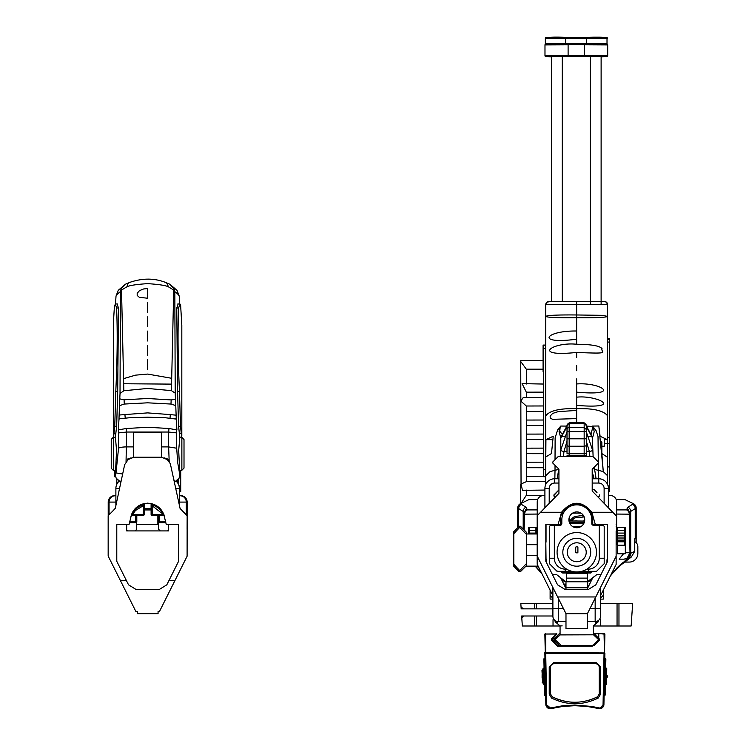 <?xml version="1.0" encoding="UTF-8"?>
<svg xmlns="http://www.w3.org/2000/svg" width="746" height="746" viewBox="0 0 746 746"><rect width="100%" height="100%" fill="white"/><g stroke="black" fill="none" stroke-linecap="round" stroke-linejoin="round"><path stroke-width="1.12" d="M606.451 684.287L606.759 668.63L606.013 684.707L606.33 668.192L605.696 667.754M604.81 658.084A1.072 1.072 0 0 1 605.864 659.175L605.183 694.778A1.072 1.072 0 0 1 604.092 695.832A1.072 1.072 0 0 0 605.183 694.778M606.116 668.192L606.013 684.707M607.235 677.228L607.263 675.727L606.629 675.279L607.673 676.799L606.582 677.638M550.52 666.383L550.473 693.911L552.226 696.773C567.361 704.075 582.467 704.075 597.537 696.773A49.488 49.488 180 0 1 586.682 700.839M550.473 666.868L549.224 666.98L553.541 662.653L553.7 663.651L596.063 663.651L596.213 662.653L600.539 666.98L600.53 694.228L598.189 698.079L597.537 696.773L599.28 693.911L599.28 666.868L598.32 664.574L596.063 663.651L553.7 663.651L551.425 664.593L550.473 666.868L550.473 693.911L552.226 696.773A49.488 49.488 180 0 0 574.896 702.266M600.539 666.98L599.252 666.458M596.52 663.688L597.844 664.192M594.03 633.615L599.551 633.615M543.955 684.707L543.638 668.192L543.004 668.63L543.302 684.287L544.393 685.126L544.58 694.778L543.89 659.175A1.072 1.072 0 0 1 544.944 658.084A1.072 1.072 0 0 0 543.89 659.175M542.072 676.156L542.631 682.907L541.969 670.477L543.023 669.6L543.135 675.279L542.501 676.156L543.041 670.458M543.284 683.327L542.631 682.907L543.284 683.327L543.172 677.638L542.1 677.657L542.09 676.799L542.529 677.228M544.58 694.778A1.072 1.072 0 0 0 545.671 695.832M542.062 675.298L542.389 670.039L543.023 669.6M542.631 682.907L542.193 682.487L542.836 682.478L543.172 677.638M546.706 704.867L551.154 708.579L550.128 708.7L545.839 704.494L544.86 653.365L545.718 653.356L546.706 704.867L545.839 704.494A4.289 4.289 0 0 0 546.659 706.938A4.289 4.289 0 0 1 545.839 704.494L545.82 703.786M550.725 707.954L562.596 705.772L574.877 705.026L591.858 706.462L599.831 708.047L599.635 708.7L603.048 704.867L604.036 653.356L604.903 653.365L603.924 704.494L599.663 708.7L586.915 706.425L574.877 705.697L562.81 706.434L551.154 708.579A99.218 99.218 0 0 1 555.434 707.618A99.218 99.218 0 0 0 551.154 708.579M598.189 698.079C582.682 705.595 567.147 705.595 551.564 698.079L549.224 694.228L550.473 693.911M604.232 688.101L604.083 696.26L604.241 687.98L605.314 687.719M545.522 688.101L545.485 686.339L545.522 687.98L544.44 687.719M553.942 639.052L560.06 632.944L553.942 639.742L555.089 639.714L561.393 645.635L559.369 645.635L553.942 640.208L559.369 645.635L553.942 640.208L559.369 645.635L553.942 640.208L559.369 645.635L553.942 640.208L559.369 645.635L553.942 640.208L559.369 645.635L553.942 640.208L559.369 645.635L553.942 640.217L559.369 645.635L553.942 640.217L559.369 645.635L553.942 640.217L559.369 645.635L553.942 640.217L559.369 645.635L557.504 645.635L551.798 639.928L556.861 633.886L544.85 634.044L545.279 652.927L604.036 653.356L545.718 653.356L604.484 652.927L604.913 634.044L603.962 633.615L604.484 633.615M600.53 694.228L599.28 693.911M599.029 707.954L598.609 708.579M603.048 704.867L603.924 704.494A4.289 4.289 0 0 1 603.113 706.919A4.289 4.289 0 0 0 603.924 704.494M599.663 708.7A4.289 4.289 0 0 0 602.675 707.432A4.289 4.289 0 0 1 599.663 708.7L600.381 708.625M586.906 706.425A99.218 99.218 0 0 0 574.877 705.697A99.218 99.218 0 0 1 586.906 706.425M568.797 705.884A99.218 99.218 0 0 0 562.81 706.434A99.218 99.218 0 0 1 568.797 705.884M547.088 707.441A4.289 4.289 0 0 0 550.128 708.7A4.289 4.289 0 0 1 547.088 707.441M603.962 652.927L544.85 652.498L544.86 653.365L545.792 652.927L545.708 634.044L556.413 634.044L551.434 639.024L551.434 640.236L557.271 646.064L551.798 639.322L551.434 640.236M604.474 652.927L604.046 634.044L598.693 633.615L603.962 633.615M546.79 652.927A1.072 1.072 0 0 0 545.727 653.813M602.973 652.927A1.072 1.072 0 0 1 604.027 653.813M592.259 645.635L592.902 645.635M557.504 645.635L551.434 639.024M594.459 634.044L598.693 633.615L598.264 637.849M556.469 633.615L556.768 634.352L556.469 633.615M544.85 634.044L545.792 633.615M607.011 38.876L607.011 38.484C609.463 37.3 602.665 36.908 586.636 37.3L546.417 37.412M606.06 56.715L601.117 56.836M605.053 56.715A2.145 2.145 180 0 1 604.866 56.724L603.691 56.724A2.145 2.145 180 0 1 603.505 56.715M551.564 56.836L546.296 56.715M549.168 56.715A2.145 2.145 180 0 1 548.991 56.724L547.489 56.724A2.145 2.145 180 0 1 547.312 56.715M546.128 37.449A1.072 1.072 -0 0 0 545.345 38.484L545.345 44.117M548.45 43.427L607.011 43.417L607.011 38.484A1.072 1.072 180 0 0 606.228 37.449M604.223 43.79L607.011 43.427M575.203 517.827L584.165 516.922L575.203 517.827L573.888 518.563L575.203 517.827L574.737 516.53L573.32 517.323L573.888 518.563L571.417 520.904L570.531 519.962L569.002 521.044M569.431 518.405L569.515 521.081M583.409 515.477L582.859 516.81M606.619 43.846L584.463 43.734L584.547 55.53L568.107 55.53L568.107 44.807L584.547 44.807L607.692 44.919L607.692 55.642A1.072 1.072 176.6 0 1 606.619 56.715L601.117 56.715L601.117 304.601L601.117 56.724L590.394 56.659L590.394 304.601M607.552 44.396A1.072 1.072 176.6 0 1 607.692 44.853L606.545 43.837L545.941 43.846L544.981 44.919L544.981 55.642A1.072 1.072 -0 0 0 546.053 56.715L546.053 56.715A1.072 1.072 180 0 1 544.981 55.642L544.981 55.642A1.072 1.072 0 0 0 546.053 56.715L568.182 56.603L568.107 55.53L544.981 55.642M606.946 43.893A1.072 1.072 -3.4 0 1 607.692 44.853L607.692 44.853A1.072 1.072 0 0 1 607.692 44.919L607.692 44.919A1.072 1.072 -3.4 0 0 607.692 44.853L607.692 44.853A1.072 1.072 176.6 0 1 607.692 44.919L607.692 55.642L584.547 55.53L584.463 56.603L606.619 56.715A1.072 1.072 0 0 0 607.692 55.642L607.692 55.642A1.072 1.072 176.6 0 1 606.619 56.715L601.117 56.724M568.182 43.734L568.107 44.807L544.981 44.919A1.072 1.072 180 0 1 546.053 43.846L568.182 43.734M544.99 44.853A1.072 1.072 180 0 1 545.214 44.256M562.288 301.384L562.288 56.659L590.394 56.659M557.812 524.475L557.971 525.268M577.05 520.904L575.623 520.904M594.86 524.475L594.702 525.268M601.117 442.863L601.117 445.912L601.117 442.863A10.724 3.338 0 0 0 600.716 441.958M551.564 56.715L546.053 56.715L551.564 56.715L551.564 301.384L546.939 302.121L551.247 301.384L562.176 301.384M562.288 56.659L551.564 56.724M557.43 525.268L557.262 524.475L557.43 525.268M575.763 520.904L576.91 520.904M623.544 562.074L629.26 562.074A8.579 8.579 0 0 0 637.839 553.495L637.839 546.632A5.362 5.362 0 0 0 634.762 541.783M625.316 541.27L624.309 541.27M617.492 541.27L617.436 538.761M631.144 626.006L618.966 626.006L631.144 626.006L632.655 603.393L600.521 603.393M552.898 603.393L520.811 603.393L521.174 608.857L552.898 608.857L523.505 608.857L521.752 607.524L521.202 608.857M552.898 616L534.509 616L534.509 626.006L522.321 626.006L560.06 626.006M593.35 626.006L618.966 626.006L618.966 603.393M600.437 619.74L599.215 619.74L600.437 619.74L600.437 626.006M534.509 616L521.678 616L522.442 617.334L524.093 616M522.321 626.006L521.678 616M553.028 626.006L553.028 619.74L554.203 619.74L553.028 619.74M534.509 603.393L534.509 608.857L552.898 608.857M521.174 608.857L523.505 608.857M115.294 508.278L113.467 510.32L115.257 508.483L124.657 464.655L128.135 459.564L133.842 457.223L161.509 457.223L167.216 459.564L170.321 463.676L180.094 508.483L187.143 515.756L187.097 556.246L159.485 611.478L158.068 611.478L158.068 613.669L158.068 611.478M113.467 510.32L108.161 515.756L108.161 556.059L120.479 580.696L126.475 580.696L116.786 561.318L116.786 524.317L129.114 524.317L131.585 514.302L135.25 508.446L140.91 504.51L147.671 503.121L154.431 504.51L160.101 508.446L163.756 514.302L166.227 524.317L178.564 524.317L178.564 561.318L168.876 580.696L174.872 580.696M137.283 611.478L137.283 613.669L137.283 611.478L135.865 611.478L120.479 580.696M180.094 508.483L181.875 510.32A34.484 34.325 -134.1 0 1 180.056 508.287M131.091 457.867L127.296 459.135L127.296 460.319M168.055 460.319L168.055 459.135L164.26 457.867M161.621 457.242L161.621 432.391L133.73 432.391L133.73 453.81M126.475 580.696L128.536 584.827L136.425 589.704L158.926 589.704L166.815 584.827L168.876 580.696M137.283 613.669L158.068 613.669M580.09 543.405L580.09 543.405A9.456 9.456 0 0 0 567.305 552.264A9.456 9.456 180 0 1 574.252 543.144A9.456 9.456 180 0 1 586.16 553.336A9.456 9.456 180 0 1 567.37 553.336A9.456 9.456 180 0 1 567.305 552.264M570.084 570.783L570.084 570.783A19.694 19.694 180 0 0 584.314 570.448L584.314 570.448M586.225 552.264A9.456 9.456 0 0 0 585.004 547.611L585.004 547.611M594.03 561.719L594.03 561.719A19.694 19.694 180 0 0 596.455 552.264M557.075 552.264L557.075 552.264A19.694 19.694 0 0 0 586.608 569.319A19.694 19.694 0 0 0 586.608 535.208A19.694 19.694 0 0 0 557.075 552.264A19.694 19.694 180 0 0 559.5 561.719L559.5 561.719M562.829 552.264A13.941 13.941 0 0 0 583.736 564.33A13.941 13.941 0 0 0 583.736 540.188A13.941 13.941 0 0 0 562.829 552.264M573.954 571.753L561.897 572.173L591.634 572.173L592.688 571.315L590.785 573.031L562.745 573.021L590.785 573.031L591.942 572.051L590.785 573.031L562.745 573.031L560.843 571.315L557.057 571.315L554.884 569.133L557.467 571.315M561.458 571.315L561.589 572.051L560.852 571.315L557.057 571.315L571.781 571.315M567.585 573.031L566.512 573.031M581.749 571.315L596.567 571.315L592.678 571.315L590.785 573.021L567.594 573.031M584.575 521.286L583.223 520.904A1.716 1.716 180 0 1 583.81 521.006L584.547 521.435M569.067 521.407L569.795 521.146L569.039 521.249M570.177 520.904A1.716 1.716 180 0 0 569.841 520.969L583.223 521.053L569.72 521.006M583.997 523.114L569.627 523.114M584.715 519.822A7.898 7.898 180 0 1 572.863 526.667A7.898 7.898 180 0 1 572.863 512.978A7.898 7.898 180 0 1 584.715 519.822M549.429 563.687L557.057 571.315L549.429 563.687L549.429 558.232L549.429 563.687L552.814 567.063M550.52 525.268L549.429 526.359L549.429 558.232L554.334 558.232L554.334 525.268L550.52 525.268M561.71 524.242L561.831 519.822L561.831 523.636A1.632 1.632 180 0 1 560.19 525.268L554.334 525.268M561.831 519.822A14.985 14.985 180 0 1 576.807 504.837A14.985 14.985 180 0 1 591.792 519.822L591.792 523.636L591.792 519.822M560.227 525.268L560.778 525.165M560.852 525.137L561.328 524.811M561.374 524.774L561.691 524.279M593.396 525.268L592.846 525.165M592.772 525.137L592.296 524.811M592.249 524.774L591.932 524.279M591.914 524.242L591.792 523.636A1.632 1.632 180 0 0 593.434 525.268L599.29 525.268L599.29 558.232A10.901 10.901 180 0 1 588.389 569.133L586.925 569.133M576.266 546.846L577.357 546.846A0.541 0.541 180 0 1 577.898 547.396L577.898 552.292A0.541 0.541 180 0 1 577.357 552.842L576.266 552.842A0.541 0.541 180 0 1 575.726 552.292L575.726 547.396A0.541 0.541 180 0 1 576.266 546.846M566.606 569.133L565.235 569.133A10.901 10.901 180 0 1 554.334 558.232M599.29 525.268L603.104 525.268L604.195 526.359L604.195 558.232L599.29 558.232M592.688 571.315L596.567 571.315L604.195 563.687L596.567 571.315L592.678 571.315L590.785 573.031L586.999 573.031M561.589 572.051L560.852 571.315L557.057 571.315M596.567 571.315L604.195 563.687L604.195 558.232M604.195 563.687L604.195 560.843M179.889 437.221L179.385 433.603L181.297 433.547L180.504 426.264L178.592 426.311L177.557 391.277L179.45 391.193L180.504 426.264M179.385 433.603L178.592 426.311M181.297 433.547L181.595 437.38M181.819 325.321L180.607 304.834L179.954 303.995L178.658 307.939C177.641 331.01 177.902 358.761 179.46 391.193M177.818 303.948L179.954 303.995M177.557 391.277L176.765 308.023L178.07 304.088M117.402 303.958L115.294 303.995L116.59 307.939L118.474 308.033L117.691 391.277L116.656 426.32L115.36 437.221M117.178 304.088L118.474 308.033M116.656 426.32L114.744 426.264L115.789 391.193L117.691 391.277M115.789 391.193C117.346 358.789 117.607 331.038 116.59 307.939M114.744 426.264L113.951 433.557L115.863 433.603M113.606 437.221L113.951 433.557M115.294 303.995L114.371 307.054L113.439 322.151L113.429 435.906M175.478 418.86L176.27 419.093L176.905 429.929L169.006 428.493L147.624 427.272L126.242 428.521L118.437 429.855L118.978 419.084L119.947 418.776L129.03 417.788L147.624 417.2L165.398 417.751L176.27 419.093L176.131 415.177L170.321 414.617L170.013 418.264M125.225 418.198L124.927 414.571L119.127 415.028L118.978 419.084M119.127 415.028L119.491 405.684L124.265 404.052L147.624 402.821L170.983 404.052L175.758 405.582L176.131 415.177M124.265 404.052L124.078 399.781L119.78 398.886L119.491 405.684M119.78 398.886L120.022 393.487L123.836 390.745L147.624 388.452L171.412 390.643L175.207 393.123L175.487 399.296L171.16 399.921L170.983 404.052M130.214 282.24A5.53 4.317 74.6 0 0 130.093 282.268L125.431 284.207L121.029 289.028L120.423 291.667L120.022 393.487M125.431 284.207L118.241 290.334L116.022 296.087L115.499 303.864M120.861 482.224L116.18 478.195L115.36 475.435L116.003 472.908L122.605 474.046M118.633 429.799L118.539 448.234L116.003 472.908M115.36 475.435L116.553 450.36L115.406 437.221L113.383 437.221L113.383 470.4L111.238 468.255L111.238 439.366L113.383 437.221M169.006 428.493L168.615 432.046L126.615 432.046L126.242 428.521M126.046 461.83L126.615 432.046L118.539 432.904M170.209 414.599L147.624 412.892L124.927 414.571M171.16 399.921L147.624 398.513L124.078 399.781M175.758 405.582L175.487 399.296M116.022 296.087A113.905 23.685 0 0 1 120.423 291.667L121.523 290.035L127.156 286.65C130.084 285.354 136.91 284.347 147.624 283.639C158.329 284.347 165.155 285.345 168.092 286.65L173.725 290.035L171.412 390.643M123.836 390.745L121.523 290.035A5.53 1.921 26.5 0 1 121.029 289.028M171.487 384.115L123.761 383.752M173.725 290.035L174.825 291.667L174.21 289.028A5.53 1.921 153.5 0 1 173.725 290.035M175.207 393.123L174.825 291.667A113.905 23.685 0 0 1 179.217 296.087L177.007 290.334L169.818 284.207L165.155 282.277A5.53 4.317 105.4 0 1 168.092 286.65M123.752 378.586L135.595 375.145L147.624 374.072L171.496 378.259M169.193 461.662L168.633 446.91L176.709 448.234L176.615 429.827M176.709 432.904L168.633 432.046L168.633 446.91L161.621 446.91M147.624 288.543L147.624 298.241L139.325 297.3L137.189 295.463L137.189 293.327L139.455 290.66L143.568 288.972L147.624 288.543M147.624 302.68L147.624 312.434L147.624 302.68M147.624 316.854L147.624 326.683L147.624 316.854M147.624 331.093L147.624 340.987L147.624 331.093M147.624 345.37L147.624 355.338L147.624 345.37M147.624 359.703L147.624 369.727L147.624 359.703M165.034 282.24A5.53 4.317 105.4 0 1 165.155 282.268C154.161 278.09 142.477 278.09 130.093 282.277A5.53 4.317 74.6 0 0 127.156 286.65M174.21 289.028L169.818 284.207M133.683 432.046L133.683 457.242M179.021 478.233L179.889 475.426L177.623 462.054L176.709 448.234M179.217 296.087L179.739 303.864M179.889 475.426L178.686 450.36L179.842 437.221L181.865 437.38L181.865 470.25L184.01 468.078L184.01 439.543L181.865 437.38M179.889 470.4L181.865 470.25M526.48 565.645L526.508 533.968L537.185 533.968L526.508 533.968M525.977 566.149L538.136 566.149L537.185 564.256L537.185 524.895M526.508 564.769L526.508 563.519L519.729 570.587L513.808 564.284L513.808 531.674L519.235 526.247L520.4 526.247L526.508 532.364L526.508 534.453L519.729 527.385L519.71 526.247M523.785 529.641L526.508 532.364L526.508 534.453M520.242 526.247L519.235 526.247L513.808 531.674M526.508 565.617L520.4 571.725L519.235 571.725L513.808 566.298L513.808 564.284M520.242 571.725L519.235 571.725L513.808 566.298M519.729 527.385L513.808 533.688M519.71 571.725L519.729 570.587M520.4 571.725L521.585 570.531M524.018 568.107L525.259 566.867M610.153 576.388L600.521 595.672L616.131 564.442L600.521 595.672L616.131 564.442L600.521 595.672L603.309 590.095L603.309 595.289L600.521 598.078M616.131 564.442L616.131 546.398M552.898 598.078L550.11 595.289L550.11 590.095L552.898 595.672L537.185 564.256M537.185 530.919L537.185 515.635L542.342 510.488L537.185 515.635M598.264 620.597L598.283 621.772L595.802 623.852L595.802 621.558L587.428 621.278L587.428 628.692L565.981 628.692L565.981 613.641M596.903 622.929L596.903 621.306M555.145 620.597L555.127 621.772L556.516 622.929L556.516 621.306M556.516 622.929L557.616 623.852L557.616 621.558L565.981 621.278M550.11 595.289L552.898 598.311M552.898 599.103L550.11 599.103L550.11 595.448M565.664 587.923L565.664 584.081L565.664 587.923M595.802 623.842L593.35 625.885L593.49 634.799L598.684 639.742L592.371 645.635L594.04 645.635L599.467 640.208L594.04 645.635L599.467 640.208L594.04 645.635L599.467 640.208L594.04 645.635L599.467 640.208L594.04 645.635L559.369 645.635L553.942 640.217L559.369 645.635L553.942 640.208L559.369 645.635L553.942 640.208L559.369 645.635L594.04 645.635L559.369 645.635L594.04 645.635L559.369 645.635L594.04 645.635L559.369 645.635L594.04 645.635L599.467 640.208L598.684 639.742M593.35 632.944L599.467 639.052L593.322 632.906M599.467 639.052L599.467 639.742M599.467 639.201L599.467 640.208M552.366 574.429L556.413 574.429L565.664 581.693A6.807 6.807 180 0 1 560.815 578.113M587.755 587.923L587.755 581.516L592.818 577.637L587.428 588.566A6.807 6.807 180 0 1 587.428 588.547L587.428 587.755L565.981 587.755L565.981 588.566A6.807 6.807 -0 0 0 565.981 588.547L560.572 577.618M606.964 562.587L606.964 559.761L607.598 559.761L607.598 561.318L607.598 546.809M607.598 524.895L607.598 561.318L595.84 584.827L587.96 589.704L565.459 589.704L557.57 584.827L545.82 561.318L545.82 524.317L558.148 524.317L561.533 512.26C571.65 500.296 581.768 500.296 591.876 512.26L595.261 524.317L607.598 524.317L607.598 561.318M546.445 562.587L546.445 559.761L545.82 559.761M616.131 556.292L595.159 598.236L616.131 556.292M552.898 596.548L552.898 608.727L552.898 587.512L537.185 556.096L558.26 598.236L552.898 587.512L552.898 595.672M592.604 578.094A6.807 6.807 -0 0 1 587.755 581.684A6.807 6.807 -0 0 0 592.632 578.001L597.005 574.429L592.837 577.618M603.309 595.289L600.521 598.311M600.521 599.103L603.309 599.103L603.309 595.448M555.089 639.714L560.06 634.949L560.06 625.885L562.186 625.885M592.65 578.001L587.428 581.74L565.981 581.74L560.759 578.001M565.981 587.755L565.981 581.777L587.428 581.777L587.428 587.755M587.428 581.74L565.981 581.777M595.159 598.236L595.159 621.595A5.362 5.362 180 0 0 600.521 616.233L600.521 609.426M601.043 574.429L597.005 574.429M553.942 639.742L553.942 639.201M565.981 613.716L587.428 613.716M561.393 645.635L592.371 645.635M560.06 625.885L557.616 623.842M560.06 634.902L593.49 634.799M587.428 613.641L587.428 621.278M565.981 589.704L565.981 588.566M552.898 587.512L552.898 616.233A5.362 5.362 180 0 0 558.26 621.595L558.26 598.236M600.521 616.233L600.521 587.512L600.521 608.727L589.89 608.727M587.428 589.704L587.428 588.566M615.972 499.046L617.464 499.615L624.98 499.615L633.447 503.699A4.83 4.83 -90 0 1 636.179 508.045L635.219 508.585A4.83 4.7 -122.1 0 0 632.543 504.324L633.447 503.699M537.922 499.046L536.43 499.615L528.905 499.615L520.447 503.699A4.83 4.83 0 0 0 517.715 508.045L518.675 508.585A4.83 4.7 -57.9 0 1 521.351 504.324L520.708 503.569M616.653 514.059L616.653 520.633L616.653 509.91L626.584 509.91A4.83 4.728 39.9 0 1 629.316 514.171L616.653 514.059L616.653 544.17L616.653 542.155L616.131 542.155M616.131 526.657L616.653 526.657L616.653 524.317L616.131 524.317L616.653 524.317L616.653 501.927A6.434 6.434 -0 0 0 610.219 495.493L608.41 495.493M537.232 515.589L537.232 501.927A6.434 6.434 180 0 1 543.675 495.493L544.906 495.493M616.653 526.657L616.653 542.155M566.298 578.113L566.298 573.32L587.587 573.32L587.587 588.249L587.587 578.113L566.298 578.113L566.298 581.74M537.232 568.256L541.969 573.814M636.03 542.612L636.03 538.761L634.762 538.761L634.762 551.285L631.284 557.057L616.644 568.256L619.544 565.449L623.6 562.074L617.082 567.827L610.349 576.015M623.488 553.784L625.316 553.784L625.316 527.236L617.436 527.236L617.436 545.037L616.653 544.17M610.359 575.977L616.625 568.256M635.219 538.761L635.219 508.585L630.696 511.43L630.696 553.29A6.434 6.285 -116.2 0 1 627.852 558.707L626.444 559.444L629.978 552.749L629.27 555.677L627.134 558.073L624.15 559.155L619.133 559.183L623.497 553.784L617.436 553.784L617.436 545.037M634.762 551.285L629.978 553.681M625.316 552.749L629.736 552.749A6.434 6.434 90 0 1 623.302 559.183L623.516 559.183M627.852 558.707L631.284 557.057M610.806 575.101L626.444 559.444M628.02 507.168A4.83 4.7 -122.1 0 1 630.696 511.43L629.736 513.155L628.402 509.91L626.966 508.893L628.02 507.168L632.543 504.324M629.978 552.749L629.316 514.171M633.233 503.597L635.937 507.942M636.179 508.045L636.179 542.743L636.179 508.045M617.436 553.784L617.436 545.205L625.316 545.205M546.035 559.183L545.82 542.155M541.512 572.909L535.591 566.149M535.143 566.149L541.95 573.786M537.232 509.91L527.301 509.91A4.83 4.728 140.1 0 0 524.578 514.171L537.232 514.059M518.675 526.816L518.675 508.585L523.198 511.43L524.149 513.155L525.492 509.91L526.918 508.893L525.874 507.168L521.351 504.324M524.149 530.005L524.578 514.171M523.198 529.054L523.198 511.43A4.83 4.7 -57.9 0 1 525.874 507.168M520.661 503.597L517.957 507.942M517.715 508.045L517.715 527.776M536.449 527.236L536.449 533.968L536.458 527.236L528.569 527.236L528.569 533.968M546.035 524.475L546.035 542.155M543.62 476.713L545.774 476.713L543.62 476.713L543.62 345.202L545.774 345.202L545.774 343.057L545.774 347.757M591.14 301.384L605.248 301.636A15.358 2.965 -12.1 0 1 605.407 301.682L606.563 302.289L607.552 304.601L607.552 316.397L602.292 315.344L576.658 314.971L576.658 317.721C595.867 317.908 606.162 317.46 607.552 316.397L607.552 338.46L609.696 338.46L609.696 339.346L607.552 339.346M607.552 342.06L609.696 342.06L609.696 339.346M609.696 342.06L609.696 485.916L608.074 485.916M608.41 491.782L609.696 491.782L609.696 485.916M609.696 437.324L607.552 437.324M607.552 443.329L609.696 443.329M609.696 466.921L607.552 466.921M544.906 507.84L544.906 488.416A9.651 9.651 -1.1 0 1 554.567 478.764A9.651 9.651 179.4 0 0 544.906 488.416L549.205 488.416A5.362 5.362 -0.6 0 1 554.567 483.054L558.94 483.054M555.136 497.293L553.924 495.726M553.924 494.915L553.924 496.081L553.924 494.915L558.94 489.898L553.924 495.428M593.975 489.488L592.193 489.488L593.975 489.488L596.987 492.509M599.402 496.081L599.402 494.915L599.402 496.081L598.236 497.246M592.193 483.054L598.758 483.054A5.362 5.362 -0.6 0 1 604.12 488.416L604.12 503.317M549.205 503.41L549.205 488.416M604.12 488.416L608.41 488.416L608.41 507.737L608.41 488.416A9.651 9.651 179.4 0 0 598.758 478.764L592.193 478.764L598.758 478.764A9.651 9.651 1.1 0 1 608.41 488.416A9.651 9.651 179.4 0 0 598.758 478.764L598.758 483.054M608.41 491.176L608.41 502.161L608.41 491.176M558.94 478.764L554.567 478.764A9.651 9.651 179.4 0 0 544.906 488.416M608.41 489.292L608.41 502.161M590.991 434.461L592.93 426.535L586.459 426.097M562.325 434.461L559.742 431.16L560.19 426.899L560.815 426.05L566.857 426.097M586.309 441.175L589.312 451.33L586.309 451.33M567.007 451.33L564.004 451.33L563.435 456.505M567.007 441.175L564.004 451.33A3.217 1.343 -0 0 1 561.057 450.528A3.217 1.343 -0 0 1 560.787 449.987L560.787 438.005L559.09 431.524L559.453 428.512L560.74 426.097L557.626 429.966L555.127 437.827L555.024 459.741M586.309 431.897L592.529 449.987A3.217 1.343 180 0 1 592.259 450.528A3.217 1.343 180 0 1 589.312 451.33L589.881 456.505M576.658 331.01L576.658 339.197C535.106 344.755 544.972 330.553 576.658 331.01L576.658 317.721C557.421 317.908 547.126 317.46 545.774 316.397L545.774 475.706L550.044 471.612L555.024 470.278L554.837 478.764M545.774 475.706L545.774 484.443M563.407 513.127L562.717 513.127L562.717 514.74M545.82 524.475L561.589 524.475M561.831 521.939L560.572 521.939L560.572 517.22A16.412 16.412 0 0 1 592.744 517.22L592.744 521.939L591.792 521.939M557.206 478.764L558.763 469.094A3.217 1.035 2 0 1 558.81 469.075M594.086 478.764L592.193 471.77M567.314 425.248L561.141 436.652A2.956 2.937 143.4 0 0 560.787 438.051L566.876 426.982L567.007 424.968L567.007 429.454M560.218 456.505L560.787 449.987L567.007 431.859M555.024 465.29L555.024 470.278A10.724 3.935 180 0 0 558.763 469.094A26.101 14.034 104.6 0 1 558.763 469.029M560.572 524.475L560.572 517.22M564.33 511.532A13.941 13.941 0 0 1 587.699 509.527M590.217 513.127L590.599 513.966M572.62 513.127L581.003 513.127M598.292 463.107L598.292 470.278L603.272 471.612L607.552 475.706L607.552 457.307L601.836 453.54L603.281 471.612L598.842 425.994L592.529 426.059M592.576 426.097L596.119 430.74L598.022 436.531L598.292 461.886M596.11 478.764L594.562 469.094A10.724 3.935 0 0 0 598.292 470.278L598.488 478.764M607.552 475.706L607.552 484.443L607.552 475.706M616.131 530.919L616.131 556.246L587.419 613.669L565.99 613.669L557.635 596.959L595.774 596.959M607.598 524.475L592.035 524.475M594.45 466.949L594.543 468.581A26.101 14.034 75.4 0 1 594.562 469.094A3.217 1.035 178 0 0 592.66 468.749M586.309 430.172L586.309 456.505L586.309 424.968L586.309 426.47L592.529 438.051A2.956 2.937 -143.4 0 0 592.156 436.606M592.529 441.613L592.538 437.939L594.226 431.58L592.93 426.535M593.126 456.72L592.529 442.108M592.744 524.475L592.744 517.22M553.224 436.251L551.481 453.54L545.802 456.944L545.923 439.655L553.224 436.251M561.757 436.251L565.505 436.251M587.811 436.251L591.569 436.251M607.552 463.49L607.514 437.548L607.393 439.646L600.092 436.251L599.113 428.073M545.774 343.934L545.774 316.397C547.294 315.278 557.588 314.803 576.658 314.971L576.658 304.601L607.244 304.601A3.217 3.171 -90 0 0 605.407 301.682A1.072 1.016 102.6 0 0 605.202 301.608L606.563 302.289L604.335 301.384L601.117 301.384M607.393 439.646L604.335 439.646L604.335 446.201L601.863 446.201L601.863 442.49A10.724 3.226 -0 0 0 600.614 440.97M552.851 439.655L545.923 439.655M607.552 443.646L604.335 443.646L604.335 439.646M601.863 453.549L601.863 446.201M543.62 371.601L543.088 371.601L543.088 345.072L545.774 345.072M604.838 301.561A1.072 1.007 101 0 1 605.053 301.58L548.273 301.58A1.072 1.007 79 0 0 548.068 301.645M576.658 301.384L576.658 304.601L546.072 304.601A3.217 3.171 90 0 1 547.918 301.682A1.072 1.016 -102.5 0 1 548.198 301.589M545.774 415.764C549.849 410.552 560.143 408.193 576.658 408.696C593.173 408.202 603.477 410.552 607.552 415.764L607.552 304.601A3.217 3.217 -90 0 0 606.377 302.111L604.335 301.384L606.517 302.242M547.387 301.99A1.072 1.072 -134 0 0 546.753 302.289L546.799 302.242M548.991 301.468L546.939 302.121A3.217 3.217 0 0 0 545.774 304.601L546.072 304.601M548.991 301.384L546.715 302.326L545.774 304.601A3.217 3.217 0 0 1 546.939 302.121L548.273 301.58A1.072 1.007 79 0 1 548.478 301.561M567.007 445.875L567.007 435.254M567.007 429.51L567.007 452.384M616.131 515.71L613.902 513.407M607.552 415.764L607.552 437.902M545.764 316.397L545.764 304.601L545.764 316.397M576.658 405.376L576.658 397.189C596.669 394.783 625.577 409.479 576.658 405.376L576.658 422.823M576.658 418.609L552.646 419.317L550.231 418.161L550.147 416.091L552.646 413.415L558.204 411.643L576.658 410.431M576.658 392.144L576.658 383.957C600.418 382.12 622.882 396.406 576.658 392.144L576.658 397.189M576.658 370.725L576.658 365.671M576.658 344.251C591.485 344.372 599.943 345.864 602.041 348.718C600.455 352.541 612.335 353.986 576.658 352.438C530.872 357.306 552.115 341.677 576.658 344.251L576.658 339.197M576.658 357.483L576.658 352.438M576.658 383.957L576.658 378.903M521.016 503.419L526.322 495.279L544.906 495.297M544.906 490.057L522.442 490.336L521.044 483.995L526.322 481.683L545.774 481.674M543.62 392.135L526.322 392.163L522.107 383.63L543.62 384.05M543.62 405.964L526.322 406.01L520.773 401.05L523.319 397.431L543.051 397.431M543.62 448.122L526.322 448.16L526.322 439.59L543.62 439.627M543.62 462.175L526.322 462.212L526.322 453.643L543.62 453.68M543.62 476.218L526.322 476.265L526.322 467.695L543.62 467.733M543.62 420.017L526.322 420.054L526.322 411.494L543.62 411.531M543.62 434.069L526.322 434.107L526.322 425.537L543.62 425.584M517.519 525.389L517.519 527.963M520.736 360.663L521.044 483.995M520.736 484.21L520.736 503.55M526.322 384.022L526.322 369.177L520.736 361.549M624.84 527.236L624.84 541.27M529.11 533.082L529.11 530.285L535.917 530.285L535.917 533.082L529.11 533.082L529.11 533.968L529.11 532.364M535.917 530.285L535.917 527.497L529.11 527.497L529.11 530.285M535.917 533.968L535.917 533.082M617.492 545.205L617.492 541.792L624.309 541.792L624.309 545.205M617.492 540.113L617.492 538.015L624.309 538.015L624.309 540.113L617.492 540.113L617.492 541.792M617.492 533.082L617.492 530.285L624.309 530.285L624.309 533.082L617.492 533.082L617.492 538.015M624.309 530.285L624.309 527.497L617.492 527.497L617.492 530.285M617.492 532.364L617.492 539.871M624.309 538.015L624.309 533.082M624.309 541.792L624.309 540.113M624.309 535.87L617.492 535.87M187.097 529.352L187.143 515.635L183.376 511.868L187.143 515.635L187.143 502.086A6.434 6.434 -0 0 0 180.709 495.652L179.376 495.652M172.876 524.475L168.671 524.475L168.671 529.846L167.598 530.919L168.671 530.919L168.671 529.846M168.372 524.475L169.351 524.475M167.943 524.317L178.564 524.475M115.434 495.652L111.779 496.332L110.203 497.423L108.506 500.137L108.207 502.086L109.065 502.086A6.434 6.369 90 0 1 115.434 495.652L114.642 495.652A6.434 6.434 -0 0 0 108.207 502.086L108.207 515.635L111.956 511.887L108.207 515.635L108.161 530.751M116.786 524.475L127.407 524.317M118.735 524.475L126.979 524.475M116.861 478.857L116.786 484.34M158.609 521.958A1.072 1.072 0 0 0 159.616 522.657L165.799 522.657L159.616 522.657A1.072 1.072 0 0 1 158.544 521.585L158.544 515.449L158.544 521.585A1.072 1.072 0 0 0 159.616 522.657L159.616 521.258L158.544 521.585A1.072 1.072 0 0 0 158.609 521.958L158.618 529.306L160.222 530.919L167.598 530.919M143.167 515.449L143.167 514.376L132.751 514.376L132.751 515.449L143.167 515.449A1.072 1.072 0 0 0 144.239 514.376L144.239 503.625M151.102 514.376A1.072 1.072 0 0 0 152.184 515.449A1.072 1.072 0 0 1 151.102 514.376L151.102 503.625L151.102 514.376L152.184 514.376L152.184 515.449L162.591 515.449L162.591 514.376L152.184 514.376L152.184 505.797L151.102 505.797M135.735 522.657A1.072 1.072 0 0 0 136.807 521.585L136.807 515.449L136.807 521.585A1.072 1.072 0 0 1 135.735 522.657L129.552 522.657L135.735 522.657L135.735 521.258L129.888 521.258M110.669 513.173L111.956 511.887M178.564 478.699L178.564 484.546M177.492 479.697L177.492 482.69M180.709 470.25L180.709 485.916L179.049 485.916M180.709 491.782L179.376 491.782L180.709 491.782L180.709 485.916M114.642 470.4L114.642 476.713L115.527 476.713L114.642 476.713M179.376 502.086L187.143 502.086L186.845 500.137L185.148 497.423L183.572 496.332L179.917 495.652A6.434 6.369 -90 0 1 186.286 502.086L186.286 514.777M129.161 524.158L130.718 517.817A17.158 17.158 0 0 1 164.633 517.817L166.19 524.158M143.521 504.93L143.167 514.376L144.239 514.376M162.591 515.449L152.184 515.449M163.887 514.805L152.184 505.797L151.998 504.986A17.438 17.438 -90 0 1 163.281 514.097L164.092 515.449M132.07 514.097L131.408 514.507L131.79 515.449L132.751 515.449L131.259 515.449L132.07 514.097A17.438 17.438 -90 0 1 143.353 504.986L144.239 503.737M131.464 514.805L132.751 514.376L135.464 510.488L143.167 505.797L144.239 505.797M136.807 521.585L135.735 521.258L135.735 515.449M127.752 530.919L126.68 529.846L126.68 530.919L160.222 530.919M163.56 515.449L163.943 514.507L163.281 514.097M151.998 504.986L151.102 503.737L151.998 504.986M157.863 515.449L157.863 524.475L136.732 524.475M136.732 521.976L136.732 529.306L135.129 530.919M119.351 481.011A9.651 9.651 179.4 0 0 115.882 488.416A9.651 9.651 -1.1 0 1 119.351 481.011A9.651 9.651 179.4 0 0 115.882 488.416L115.882 505.555M175.814 488.416L179.376 488.416L179.376 505.107L179.376 488.416A9.651 9.651 179.4 0 0 175.935 481.03A9.651 9.651 1.1 0 1 179.376 488.416A9.651 9.651 179.4 0 0 175.935 481.03M179.376 491.176L179.376 502.161L179.376 491.176M179.376 489.292L179.376 502.161M126.68 529.846L126.68 524.475M616.131 515.756L592.193 491.008L592.193 469.206L598.301 463.098L598.301 461.895L592.921 456.505L558.25 456.505L552.823 461.933L552.823 463.098L558.94 469.206L558.94 493.358L537.185 515.756L537.185 556.059L557.635 596.959M604.726 662.681L605.799 662.625M607.682 676.156L606.601 676.781M543.965 662.625L545.037 662.681L544.944 658.084M543.424 668.192L543.741 684.707M542.09 676.799L543.144 676.137M541.969 670.477L542.603 670.039M542.491 675.727L543.135 675.279M553.541 662.653L596.213 662.653M549.224 694.228L549.224 666.98M551.564 698.079L552.226 696.773M549.951 708.047L550.128 708.7M598.758 638.343L598.758 634.044L598.264 634.044M592.483 646.064L557.271 646.064M545.345 38.484L565.729 38.363L565.729 37.3C552.236 36.852 545.438 37.253 545.345 38.484L545.345 43.417M605.938 37.412L586.636 37.3L586.636 38.363L607.011 38.484M565.729 43.296L565.729 38.363L586.636 38.363L586.636 43.296M581.703 43.678L570.979 43.678M583.074 515.421L574.737 516.53M573.32 517.323L570.531 519.962M568.182 56.603L584.463 56.603M617.054 626.006L617.054 603.393M536.411 608.857L536.411 603.393M536.411 616L536.411 626.006M592.082 571.315L579.577 571.753M562.437 572.9L566.531 573.031L562.745 573.031L560.843 571.315L562.437 572.9M583.223 521.053L583.736 521.146M569.795 521.146L570.308 521.053M569.496 522.797L584.127 522.797M584.23 522.536L569.394 522.536M581.293 526.322L572.331 526.322L581.32 526.303M572.993 526.732L580.63 526.732M565.235 569.133L565.235 571.315M588.389 571.315L588.389 569.133M176.765 308.023L178.658 307.939M118.539 448.234A8.309 1.725 -0 0 1 126.615 446.91L133.683 446.91M526.508 544.701L537.185 544.701M537.185 555.425L526.508 555.425M563.519 608.727L552.898 608.727L552.898 616.233M626.584 509.91L626.966 508.893M616.131 524.41L616.653 524.41M527.301 509.91L526.918 508.893M543.62 348.559L545.774 348.559M543.62 469.346L545.774 469.346M554.567 483.054L554.567 478.764L557.588 478.764M594.543 468.581A3.217 0.988 177.3 0 0 593.107 468.292M543.62 365.736L543.088 365.736M543.62 350.937L543.088 350.937M606.339 302.083A1.072 1.063 129.4 0 1 606.377 302.111A3.217 3.217 -90 0 1 607.552 304.601L607.244 304.601M607.552 316.397L607.552 304.601M569.151 456.505L569.151 431.598L584.165 431.598L584.165 438.807L567.007 438.807M567.007 455.265L584.165 455.265L584.165 456.505M567.007 453.671L584.165 453.671L584.165 455.265L586.309 455.265M567.007 445.101A2.145 1.147 0 0 0 569.151 446.239L584.165 446.239L584.165 453.671L586.309 453.671M584.165 445.875L584.165 437.296M586.309 438.807L584.165 438.807L584.165 446.239A2.145 1.147 180 0 0 586.309 445.101M584.165 427.411L568.648 427.365L567.174 428.614L567.007 431.598L569.151 431.598L569.151 423.476L584.165 423.476L584.165 431.598L586.309 431.598M569.151 422.823L569.151 423.476A2.145 2.126 180 0 0 567.007 425.602L569.151 422.823L584.165 422.823L584.165 423.476A2.145 2.126 180 0 1 586.309 425.602M526.322 495.279L526.322 490.075M543.088 369.177L526.322 369.177M526.322 397.459L526.322 392.163M526.322 453.643L526.322 448.16M526.322 467.695L526.322 462.212M526.322 481.683L526.322 476.265M526.322 411.494L526.322 406.01M526.322 425.537L526.322 420.054M526.322 439.59L526.322 434.107M165.463 521.258L159.616 521.258L159.616 515.449M115.882 502.086L109.065 502.086L109.065 514.777M157.863 516.363L158.544 516.363M151.102 508.539L144.239 508.539M144.239 509.9L151.102 509.9M115.882 488.416L119.537 488.416M540.617 512.26L561.533 512.26M591.876 512.26L612.792 512.26M551.425 664.593L553.196 663.688M565.729 37.3L586.636 37.3M569.478 43.65L583.195 43.65M573.888 518.563L571.408 520.913M580.621 513.127L581.395 513.379M607.692 44.919L607.692 55.642M595.42 524.475L595.252 525.268M121.356 479.902A6.434 6.434 0 0 0 120.861 482.205M179.068 478.195L174.489 482.214A6.434 6.434 0 0 0 173.995 479.902M181.819 435.906L181.819 325.331M163.915 428.39L163.327 428.344M115.36 470.4L113.383 470.4M555.127 621.772L555.127 620.588M565.664 584.081L563.771 584.081M598.283 620.588L598.283 621.772M610.144 576.416L600.521 595.672M607.552 338.46L609.696 338.46M549.252 480.359L548.608 480.825M560.787 438.639L560.787 440.364M560.787 441.613L560.787 442.108M592.529 438.639L592.529 440.364M602.05 301.384L576.537 301.384M586.309 435.151L586.309 445.875M584.165 422.823L586.309 424.95L586.44 426.982L586.309 425.332M592.175 436.652L586.002 425.248M586.309 431.132L586.309 429.51L584.165 427.309M586.3 427.868L586.3 429.258M586.309 452.374L586.309 456.505M567.016 429.258L567.016 427.859M529.324 397.431L530.798 397.431M543.088 360.486L520.736 360.486M151.102 509.938L144.239 509.938"/></g></svg>
